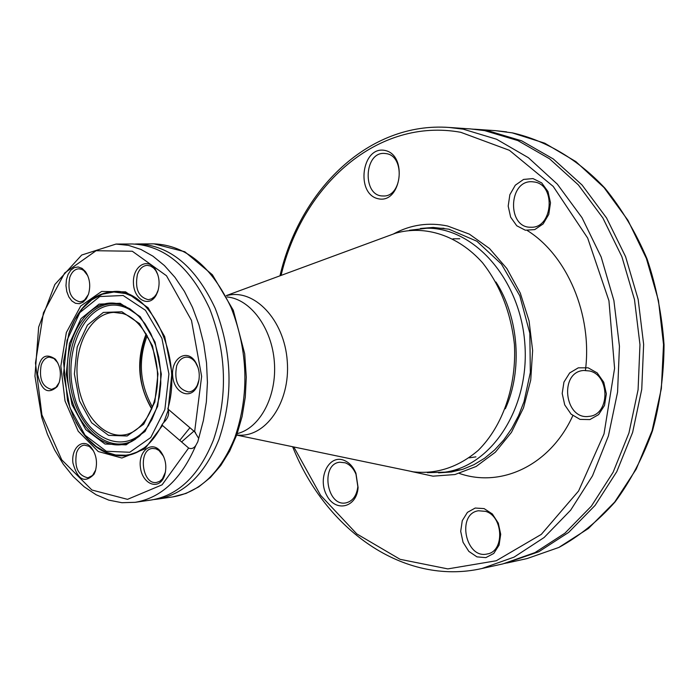 <?xml version="1.0" encoding="UTF-8"?>
<svg xmlns="http://www.w3.org/2000/svg" width="699" height="699" viewBox="0 0 699 699"><rect width="100%" height="100%" fill="white"/><g stroke="black" fill="none" stroke-linecap="round" stroke-linejoin="round"><path stroke-width="1.05" d="M427.369 472.69L445.062 472.148C491.921 465.752 529.851 407.578 524.835 343.593C520.362 279.574 474.271 227.629 426.975 228.215L409.404 230.277M406.04 470.331L413.354 471.851C436.796 474.341 458.404 467.194 478.186 450.409C502.738 426.11 516.718 385.979 514.412 344.371C510.882 312.549 500.231 285.306 482.459 262.658C457.95 235.318 425.175 224.816 395.66 233.178L388.653 235.764M147.192 335.651C137.948 360.291 139.713 384.118 152.496 407.133M506.592 131.875L495.355 130.643L512.673 132.924C546.05 140.586 577.959 159.407 604.906 188.136C621.813 208.94 635.872 232.557 647.082 258.979C656.37 286.564 662.023 315.17 664.05 344.817C663.893 374.463 660.048 403.105 652.534 430.733C643.028 457.225 630.542 480.956 615.068 501.934C598.187 520.93 579.506 536.089 559.008 547.396L527.072 558.571L558.816 547.457L588.444 528.479L614.666 502.083L636.239 469.09L652.08 430.75L661.35 388.609L663.526 344.528L658.449 300.474L646.383 258.438L627.929 220.272L604.032 187.577L575.871 161.6L544.739 143.19L512.009 132.801M384.677 150.39C408.041 154.575 401.322 204.091 378.255 198.761C355.442 194.139 361.706 145.899 384.677 150.39M343.541 460.125C348.976 462.161 353.109 466.548 355.948 473.284L358.089 487.561C356.717 507.893 335.319 512.725 326.634 495.18C317.363 478.212 328.574 454.586 343.541 460.125M588.112 367.805L597.208 372.925L603.744 382.231L606.356 393.852L604.521 405.429L598.615 414.621L589.86 419.583L580.03 419.391L571.074 414.14L564.722 404.896L562.188 393.485L563.944 382.1L569.668 372.951L578.283 367.831L588.112 367.805M484.101 508.601L492.358 513.975L498.3 523.149L500.702 534.281L499.077 545.115L493.765 553.442L485.849 557.627L476.954 556.867L468.828 551.38L463.044 542.275L460.702 531.336L462.266 520.676L467.421 512.367L475.198 508.042L484.101 508.601M532.979 178.586L541.699 182.893L547.972 191.543L550.497 202.806L548.759 214.401L543.114 223.96L534.744 229.595L525.325 230.216L516.744 225.768L510.646 217.162L508.19 206.1L509.859 194.706L515.32 185.191L523.56 179.425L532.979 178.586M484.695 130.634L470.68 128.939L449.151 127.463L463.227 129.166L496.552 139.232L528.383 157.694L557.321 184.134L582.005 217.677L601.184 257.04L613.888 300.561L619.445 346.285L617.575 392.113L608.418 435.94L592.499 475.836L570.699 510.121L544.119 537.514L514.053 557.138L481.847 568.532L502.913 563.892L534.997 552.586L564.932 533.18L591.389 506.128L613.102 472.297L628.951 432.969L638.082 389.771L639.969 344.616L634.482 299.574L621.883 256.699L602.835 217.913L578.309 184.859L549.536 158.795L517.863 140.578L484.695 130.634M472.603 129.088L488.531 130.896L521.672 140.822L553.32 158.988L582.057 184.99L606.557 217.957L625.579 256.647L638.161 299.399L643.639 344.319L641.743 389.352L632.621 432.436L616.78 471.668L595.085 505.412L568.654 532.402L538.737 551.773L504.8 563.464M345.192 462.799L339.766 462.222C320.238 463.97 326.625 506.924 345.856 502.896C352.672 501.27 356.665 495.853 357.836 486.635L355.974 474.237C353.511 468.382 349.919 464.573 345.192 462.799M386.32 153.64L384.633 153.439C363.838 151.491 362.134 196.428 382.956 195.956C402.222 197.607 405.586 156.183 386.32 153.64M485.639 511.371L478.439 510.768C456.316 513.774 465.551 559.506 487.247 553.966C504.739 551.467 503.429 516.369 485.639 511.371M534.482 182.011L532.201 181.749C508.252 179.931 506.889 228.136 530.856 227.227C552.717 228.625 556.308 184.947 534.482 182.011M589.545 370.968L583.744 370.47C558.789 371.851 564.477 420.527 589.135 416.351C609.921 414.953 610.323 375.293 589.545 370.968M135.187 244.03L137.991 243.951C169.988 245.323 195.72 266.773 215.196 308.311C232.251 352.479 233.527 396.15 219.005 439.33C204.737 474.612 184.038 494.56 156.908 499.191L154.13 499.523M135.169 502.319L151.36 499.986C178.49 495.355 199.189 475.355 213.448 439.977C227.961 396.656 226.677 352.846 209.604 308.539C190.119 266.878 164.379 245.358 132.391 243.977L116.025 244.065L128.485 245.366L140.892 249.421L152.959 256.183L164.422 265.559L174.995 277.381L184.431 291.404L192.487 307.35L198.962 324.852L203.68 343.506L206.528 362.868L207.428 382.475L206.362 401.864L203.365 420.571L197.791 441.777L195.816 445.455C181.434 478.99 161.216 497.941 135.169 502.319L121.888 502.703L108.764 500.117L96.112 494.743L84.186 486.801L73.185 476.517L63.286 464.145L54.653 449.973L47.436 434.28L41.748 417.399L34.95 376.184L38.663 327.045L54.837 284.528L81.696 255.039L116.025 244.065M88.476 294.218L86.326 298.744L83.137 302.151L79.38 303.716L75.466 303.287L71.822 300.928L68.825 296.892L66.816 291.632L65.977 285.69L66.422 279.722L68.091 274.358L70.817 270.163L74.304 267.612L78.183 266.974L82.036 268.346L85.444 271.579C89.804 278.211 90.818 285.76 88.476 294.218M95.265 471.467L94.042 474.237C84.754 483.708 77.72 479.968 72.932 463.026C71.01 447.998 82.657 437.565 90.984 447.177C96.348 454.184 97.781 462.284 95.265 471.467M59.188 382.519L57.344 386.486C48.013 394.891 41.424 390.785 37.563 374.166C39.013 357.172 44.954 352.165 55.387 359.164C60.289 365.848 61.556 373.633 59.188 382.519M197.817 384.581L196.969 386.582C190.416 400.553 173.684 392.821 172.662 375.695C171.045 358.622 186.397 348.408 195.012 361.2C199.486 368.39 200.421 376.184 197.817 384.581M164.466 475.87L163.749 477.583C157.764 490.681 142.072 483.498 140.394 467.212C138.166 451.004 151.683 440.195 160.587 451.397C165.829 458.719 167.122 466.871 164.466 475.87M157.703 291.745L156.017 295.432C148.87 308.049 133.675 299.39 133.439 282.903C132.653 266.424 147.314 256.97 155.222 269.211C159.32 276.053 160.15 283.558 157.703 291.745M168.31 409.317L194.628 431.72L201.635 376.385L191.491 320.43L166.502 275.764L132.312 251.247L96.078 250.723L64.684 272.977L43.408 312.881L35.466 363.008L41.905 414.857L61.722 459.82L91.91 490.016L127.515 499.348L162.089 484.826L188.625 448.024L162.491 425.481L144.737 448.959L121.853 458.028L98.262 451.537L78.201 431.213L65.024 400.964L60.839 366.101L66.344 332.532L80.708 306.022L101.652 291.431L125.584 291.841L148.083 307.77L164.684 336.603L171.928 372.873L168.101 409.85C169.507 414.14 167.952 418.465 163.444 422.808L162.238 424.372L162.491 425.481M188.625 448.024C191.386 449.221 193.78 448.374 195.816 445.455M198.516 438.151L194.628 431.72M163.618 456.421L158.961 450.453L155.781 448.775L152.496 448.452C137.729 449.387 142.019 485.167 156.585 482.441L159.704 481.323L162.395 478.902L165.497 471.947M87.768 275.703L83.749 270.539L81.617 269.325L78.83 268.809C74.723 269.124 71.7 272.025 69.751 277.503C67.322 291.212 70.713 299.329 79.904 301.854L82.648 301.19L84.693 299.862L88.38 294.497M198.079 367.63L195.528 362.493C192.837 358.779 189.691 356.988 186.117 357.137C181.862 357.617 178.717 360.509 176.681 365.787C173.937 380.798 177.974 389.526 188.809 391.973C192.365 391.562 195.187 389.317 197.284 385.228L199.014 379.758M93.596 450.995L89.254 446.346L84.299 445.097C80.787 445.639 78.201 448.19 76.532 452.769C74.181 467.247 78.008 475.6 87.995 477.828L92.548 475.451L95.737 469.903M57.729 362.729L53.875 358.456L49.288 357.11C45.618 357.53 42.91 360.203 41.171 365.131C38.891 378.954 42.368 387.036 51.604 389.387L55.946 387.403L59.153 382.624M157.825 274.69L155.763 270.557L153.649 268.04L150.573 266.013L147.271 265.349C142.832 265.681 139.547 268.696 137.423 274.401C134.758 288.661 138.393 297.092 148.31 299.696L151.569 298.866L154.514 296.673L156.471 294.061L158.28 289.832M505.333 408.775C522.782 370.453 518.841 317.337 495.941 282.003M236.734 434.97C265.052 438.692 290.601 402.746 287.263 361.208C284.441 319.626 253.868 287.839 226.406 295.694M237.214 433.625C260.028 428.129 277.014 396.316 274.366 362.161C271.946 327.988 250.46 299.032 227.088 296.961M144.396 447.736L136.751 452.209L130.075 454.49L125.977 455.215L115.711 454.997L105.654 452.017L96.165 446.486L87.515 438.64L79.913 428.784L73.561 417.224L67.541 400.632L63.504 361.759L68.913 333.266L74.784 319.81L82.491 308.495L91.805 299.81L102.412 294.183L113.876 291.999L125.471 293.528L133.194 296.682M168.223 410.138L163.697 422.58M123.164 295.502L145.462 310.286L161.923 338.351L168.913 373.974L164.868 409.553L150.757 437.53L129.752 452.262L106.318 451.257L85.077 435.259L69.944 407.753L63.557 374.026L67.034 340.247L79.826 312.636L99.756 296.542L123.164 295.502M120.167 303.279L140.237 316.699L155.038 342.029L161.329 374.14L157.703 406.215L145.034 431.475L126.126 444.852L104.972 444.022L85.759 429.614L72.041 404.738L66.248 374.175L69.411 343.576L81.005 318.613L99.031 304.126L120.167 303.279M139.162 436.386L132.137 441.209C104.107 456.43 70.992 422.825 67.698 378.648C63.504 334.568 90.372 295.048 120.464 304.432L129.691 308.687M135.667 439.068L133.43 440.361C105.689 455.433 72.897 422.205 69.638 378.491C65.488 334.873 92.102 295.791 121.888 305.079L125.837 306.538M148.931 424.835C125.759 459.269 82.718 438.439 73.29 391.571C62.578 345.297 89.76 296.123 122.508 306.477C129.166 308.521 135.353 312.584 141.067 318.665M121.932 311.78L139.538 323.62L152.487 345.83L157.983 373.939L154.82 402.012L143.741 424.179L127.157 435.993L108.563 435.355L91.621 422.755L79.503 400.894L74.391 373.982L77.196 347.036L87.454 325.096L103.347 312.436L121.932 311.78M122.998 435.049C100.805 437.557 79.485 409.693 77.231 376.77C74.61 343.873 91.586 313.178 113.911 312.383L122.753 313.536C141.434 318.761 157.852 347.648 157.563 378.133C157.598 408.749 141.076 433.651 122.998 435.049M151.744 409.037C137.808 384.878 135.956 359.828 146.17 333.877M393.668 233.85C410.636 224.711 428.618 222.099 447.596 226.013L469.37 234.13L489.492 248.503L506.819 268.495L520.292 293.099L529.082 320.972L532.629 350.531L530.733 380.055L523.516 407.84L511.476 432.323L495.355 452.192L476.15 466.469L454.97 474.534L432.961 476.168L411.265 471.476M293.798 446.967L320.631 495.364L356.778 533.896L400.116 559.322L447.806 568.899L496.264 560.755L541.314 534.377L578.58 491.013L604.006 433.939L614.587 368.347L608.943 300.762L587.667 238.062L553.206 186.397L509.396 150.311L460.737 132.294C377.949 117.231 302.484 184.763 281.077 275.415M459.322 473.424C501.323 488.12 550.366 465.211 572.822 415.643M585.439 370.304C592.569 314.838 567.107 255.214 527.273 230.521M449.177 229.228L433.197 227.437L420.466 228.477M438.579 472.847L451.318 472L462.817 469.282L473.974 464.669L484.634 458.212L494.604 449.964L503.699 440.029L511.738 428.539L518.562 415.678L524.032 401.654L530.331 372.497L529.833 333.257L519.811 295.799L501.436 264.073L476.875 241.225L448.872 229.185L433.197 227.437M156.908 499.191L172.732 496.919C199.87 492.288 220.569 472.489 234.855 437.513C249.386 394.699 248.145 351.414 231.124 307.647C211.692 266.485 185.978 245.227 153.981 243.864L137.991 243.951M181.574 441.934L193.92 431.126M167.786 408.959C183.82 355.642 149.385 287.123 113.299 291.553C93.247 293.335 78.559 306.931 69.236 332.331M75.868 421.908C88.843 445.656 105.374 456.936 125.471 455.739C140.516 453.782 152.775 443.323 162.238 424.372M459.767 238.787L453.013 238.805M475.932 456.858L469.239 457.828M444.005 228.276L426.975 228.215M461.89 469.571L445.062 472.148M406.364 470.401L236.69 435.084M226.354 295.59L388.889 235.668M125.977 455.215L131.036 454.621M113.876 291.999L118.97 291.841M125.864 306.555L122.037 304.947L130.154 308.984L137.852 315.223L144.824 323.488L150.783 333.537L155.519 345.009L158.839 357.504L160.621 370.592L160.787 383.795L159.346 396.648L156.358 408.697L151.936 419.505L146.266 428.714L139.573 436.019L132.137 441.209L135.685 439.051M151.91 408.635C138.367 386.722 136.532 361.925 146.397 334.253M506.679 563.062L527.072 558.571M474.525 129.21L495.355 130.643M355.974 474.237L355.948 473.284M357.836 486.635L358.089 487.561M481.847 568.532C403.594 586.138 325.516 529.659 292.636 446.722M279.967 275.825C300.255 188.966 369.151 121.582 449.151 127.463M167.891 408.994L195.484 432.489M86.117 272.968L85.444 271.579M86.912 297.32L86.326 298.744M91.779 448.505L90.984 447.177M94.522 472.751L94.042 474.237M56.173 360.535L55.387 359.164M57.93 385.018L57.344 386.486M195.528 362.493L195.012 361.2M197.284 385.228L196.969 386.582M161.259 452.699L160.587 451.397M164.09 476.159L163.749 477.583M155.763 270.557L155.222 269.211M156.471 294.061L156.017 295.432M179.748 440.361L189.945 427.736M172.732 496.919L186.03 493.433L198.682 486.915L210.364 477.531L220.779 465.499L229.683 451.082L236.856 434.621L242.107 416.499L245.279 397.172L246.284 377.137L244.694 353.773L233.283 310.242L212.382 274.768L184.789 251.745L153.981 243.864"/></g></svg>
